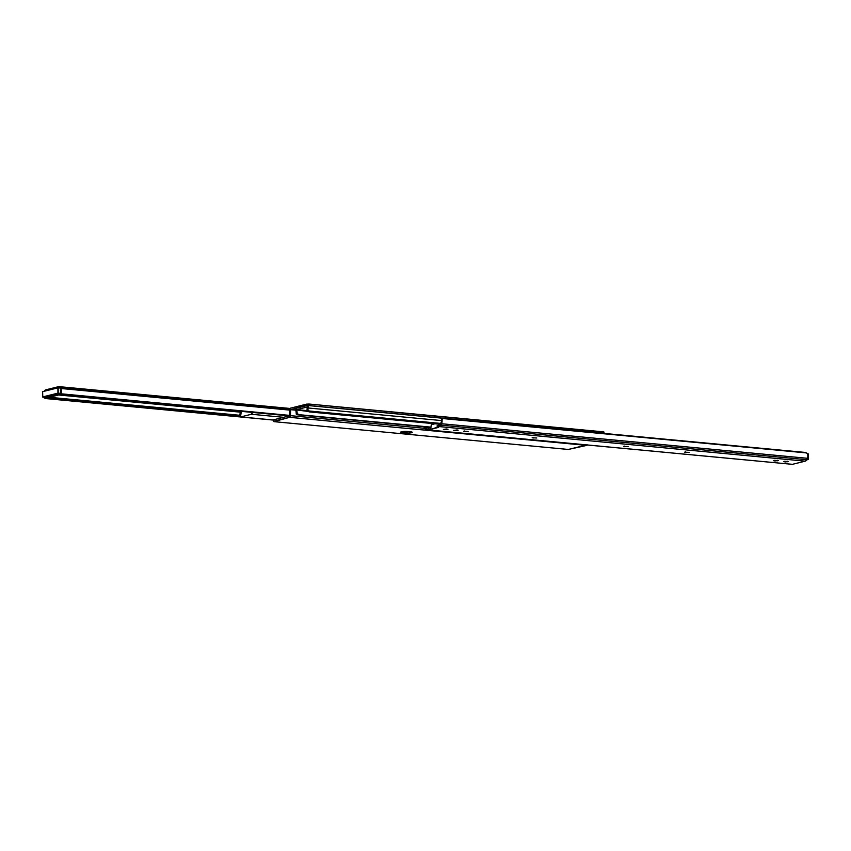 <?xml version="1.0" encoding="UTF-8"?>
<svg xmlns="http://www.w3.org/2000/svg" width="851" height="851" viewBox="0 0 851 851"><rect width="100%" height="100%" fill="white"/><g stroke="black" fill="none" stroke-linecap="round" stroke-linejoin="round"><path stroke-width="1.28" d="M628.187 446.626L623.602 446.413L628.187 446.626M689.15 452.392L684.576 452.168L689.15 452.392M536.736 437.988L532.152 437.776L536.736 437.988M468.167 431.51L463.582 431.297L468.167 431.51M430.872 429.319L426.606 429.776L792.43 464.338L805.195 461.157L439.382 426.596L430.872 429.319L438.637 427.383L437.169 427.191L440.18 426.117L441.807 422.947L442.063 420.32L441.095 422.341A2.266 1.223 95.4 0 1 440.914 422.809L439.616 424.989L437.318 425.606L439.371 425.096A2.287 1.234 95.4 0 0 440.244 424.213L440.914 422.809A2.266 1.223 95.4 0 0 441.095 422.341L442.063 420.32A3.798 2.042 95.4 0 1 441.509 423.724L807.322 458.285A3.798 2.042 -84.6 0 0 807.876 454.881L806.982 453.253L804.631 452.37L443.616 418.256L804.631 452.37A2.861 1.362 -154.5 0 1 806.418 452.902L442.35 418.511L806.418 452.902L807.737 454.264L807.822 456.657L807.322 458.285L441.509 423.724L440.839 425.128L806.652 459.689L807.322 458.285L806.652 459.689L440.839 425.128A3.808 2.053 95.4 0 1 439.382 426.596L805.195 461.157A3.808 2.053 -84.6 0 0 806.652 459.689L805.195 461.157L792.43 464.338L426.606 429.776L428.67 429.266L428.659 427.755L430.074 427.713L430.861 427.819L430.872 429.319L430.861 427.819L430.074 427.713L430.085 429.223L430.872 429.319M447.318 429.606L443.371 429.457L446.318 429L448.02 429.255L447.318 429.606L443.371 429.457L447.318 429.606M784.494 461.327L788.441 461.476L785.494 461.933L783.782 461.678L784.494 461.327L788.441 461.476L784.494 461.327M774.336 460.359L778.282 460.519L774.931 460.955L773.623 460.721L774.336 460.359L778.282 460.519L774.336 460.359M457.476 430.574L453.572 430.489L456.881 429.978L458.189 430.212L457.476 430.574L453.53 430.415L457.476 430.574L457.466 430.032L457.476 430.574M426.596 428.276L428.659 427.755L426.362 428.287L425.085 426.851L425.713 427.83L427.649 428.01L425.713 427.83A2.287 1.234 95.4 0 0 426.372 428.287A2.287 1.234 95.4 0 0 426.596 428.276M437.191 425.723L437.329 427.106L437.318 425.766M423.936 426.596L425.457 429.425L426.606 429.776A3.808 2.053 95.4 0 1 426.223 429.808A3.808 2.053 95.4 0 1 425.138 429.042L424.447 427.968A3.798 2.042 95.4 0 1 423.968 426.745M443.616 418.256L442.137 418.788L442.063 420.32L442.35 418.511A2.861 1.362 -154.5 0 1 443.616 418.256M792.036 464.369A3.808 2.053 -84.6 0 0 792.43 464.338L426.223 429.808M438.595 425.287L438.531 424.117L438.595 425.287M434.957 423.777L431.276 424.755L430.861 427.819L431.457 424.649L434.957 423.777M439.839 424.809L439.818 424.234L439.839 424.809M430.085 429.223L430.074 427.713L428.659 427.755L428.67 429.266L430.085 429.223M441.552 420L442.35 418.511M464.55 431.01L464.561 431.574L464.55 431.01M533.12 437.488L533.13 438.052L533.12 437.488M685.544 451.881L685.555 452.445L685.544 451.881M777.516 460.263L777.527 460.806L777.516 460.263M787.675 461.231L787.686 461.763L787.675 461.231M624.581 446.126L624.581 446.69L624.581 446.126M411.597 432.744L411.586 431.968L411.597 432.744L408.746 433.074L400.81 432.319L403.438 431.5L410.256 431.765A4.532 0.713 -0.4 0 1 412.32 432.351A4.532 0.713 -0.4 0 1 411.597 432.744A4.532 0.713 -0.4 0 1 405.331 432.989L405.331 431.489L408.735 431.563L405.331 431.489A4.532 0.713 179.6 0 0 408.225 431.574A4.532 0.713 -0.4 0 1 405.331 431.489L405.331 432.989L402.778 432.755A4.532 0.713 -0.4 0 1 400.704 432.17A4.532 0.713 -0.4 0 1 403.066 431.531A4.532 0.713 -0.4 0 1 407.693 431.531L411.948 432.074L411.597 432.744M273.565 420.043L273.724 421.266L289.553 417.33L274.001 421.649L568.255 449.456L586.722 445.403L289.553 417.33L290.393 415.948L290.659 409.693L295.754 410.171L295.946 411.001A1.713 0.925 95.4 0 1 295.84 409.257A1.713 0.925 95.4 0 1 296.669 408.108L295.754 410.182L290.659 409.693L290.414 415.65L424.692 428.34L290.414 415.65A1.617 0.872 95.4 0 1 289.553 417.33L586.722 445.403A1.617 0.872 -84.6 0 0 587.201 445.02M587.307 444.839L568.255 449.456L274.288 421.681L273.426 421.436L273.714 419.766L289.542 415.831L273.714 419.766L273.426 421.436M404.789 431.436L405.331 431.489L404.789 431.436M306.775 405.608L306.53 404.151L290.542 408.161L289.542 415.831L289.84 409.767A1.617 0.872 95.4 0 1 290.702 408.086L309.158 404.044L603.689 432.223M603.667 433.404L309.168 405.555L603.136 433.319L603.125 431.819L309.158 404.044L309.168 405.555L308.105 405.512M306.541 405.661L290.712 409.597L295.744 410.076L290.712 409.597L306.541 405.661L306.53 404.151L309.158 404.044L309.168 405.555L307.754 405.523M402.768 431.563L402.778 432.755L402.768 431.563M604.008 433.563L603.997 432.063L603.125 431.819L603.444 433.361M307.402 406.959L296.68 409.618L307.243 410.618L296.68 409.618L307.381 406.959L307.062 409.959A3.798 2.042 95.4 0 1 307.445 407.235L307.402 406.959M296.669 408.108L307.349 405.459A1.713 0.925 95.4 0 1 307.519 405.438A1.713 0.925 95.4 0 1 308.115 407.98L441.403 420.564L308.115 407.98L307.605 405.459L296.669 408.108M442.977 418.266L307.69 405.491M440.627 423.415L308.69 410.948L307.902 409.746A2.266 1.223 95.4 0 1 308.115 407.98L307.902 409.746L307.062 409.959L307.902 409.746L309.881 411.693L440.339 424.011L309.083 411.884L440.212 424.277L309.083 411.884L307.062 409.959L307.488 410.99L296.595 409.937A3.798 2.042 95.4 0 1 297.01 412.458L298.222 414.597L430.893 427.128L297.425 414.788L430.883 427.404L297.425 414.788L296.222 414.054A1.904 1.574 76 0 0 297.425 414.788L298.222 414.597L297.148 413.565L296.595 409.937L309.881 411.693A1.904 1.574 -104 0 1 308.69 410.948L440.627 423.415M296.169 413.426L297.01 412.458L296.169 413.426M295.946 411.001A2.266 1.223 95.4 0 1 296.18 412.661L295.946 411.001M808.259 459.508L806.525 459.934L808.365 459.295L806.908 459.157L808.45 459.317L808.418 454.04L808.259 459.508L808.322 454.019L807.493 453.785L808.237 453.86M807.588 453.955L808.322 454.019L807.588 453.955M808.418 459.295L808.386 454.062M240.727 415.426L241.269 411.363L240.705 415.426M251.29 411.905L251.492 412.448A3.798 2.042 95.4 0 1 251.439 412.32M240.737 416.926A1.713 0.925 95.4 0 1 240.567 416.947A1.713 0.925 95.4 0 1 239.971 414.405L240.184 412.639A2.266 1.223 95.4 0 1 239.971 414.405L240.482 416.926L273.416 420.011L240.737 416.926L251.417 414.267L283.585 417.309L251.417 414.267L240.737 416.926M252.343 412.405A1.713 0.925 95.4 0 1 251.417 414.267L252.332 412.192M241.024 412.427A3.798 2.042 95.4 0 1 240.642 415.139L241.024 412.065L240.184 412.639L241.024 412.427M240.163 411.969L240.184 412.639L240.163 411.969M44.475 391.056A3.808 2.053 95.4 0 1 45.805 389.843L58.57 386.662A3.808 2.053 95.4 0 1 58.964 386.631A3.808 2.053 95.4 0 1 60.049 387.396L60.74 388.471A3.798 2.042 95.4 0 1 61.336 391.588L61.644 393.843L62.921 394.513L289.266 415.894L62.921 394.513A2.861 1.989 -32.8 0 1 61.644 393.843L289.606 415.384L61.644 393.843L60.336 390.056L61.283 393.183M289.819 410.108L60.74 388.471L289.819 410.108M289.936 409.118L60.049 387.396L289.936 409.118M44.582 398.098L44.029 397.747L44.582 398.098A2.861 1.362 25.5 0 0 46.369 398.63L44.582 398.098M273.416 420.086L46.369 398.63L273.416 420.086M239.801 415.639L48.007 397.523L239.801 415.639M46.89 397.534L46.369 398.63L46.89 397.534M239.801 415.277L49.464 397.289L239.801 415.277M58.602 394.992L240.163 412.139L58.602 394.992M58.017 393.885L57.155 394.938L47.326 397.385L46.465 396.757M44.348 391.311L45.805 389.843L58.974 386.631L61.038 389.088L61.336 391.588L60.336 390.056L60.9 392.662M61.644 393.843L58.198 393.119L58.166 387.843L60.474 388.067L57.9 387.854L57.932 393.13L42.614 396.938L42.582 391.673L57.9 387.854L57.932 393.13L42.614 396.938L47.741 397.577M59.389 393.651L58.442 395.055L48.401 397.513A1.904 1.021 -84.6 0 0 48.603 397.502L47.326 397.385A1.904 1.021 95.4 0 1 47.135 397.396A1.904 1.021 95.4 0 1 46.486 396.821M57.985 393.96A1.904 1.021 95.4 0 1 57.155 394.938L58.442 395.055A1.904 1.021 -84.6 0 0 59.315 393.939M48.23 397.47A1.904 1.021 -84.6 0 0 48.411 397.513L47.135 397.396M61.517 393.651L58.102 393.332L42.763 397.14L58.102 393.332L61.517 393.651M58.825 394.821L61.846 394.077M59.772 393.981L58.411 393.853L59.772 393.981M46.582 397.002L58.411 393.853L46.582 397.002M61.432 393.417L57.932 393.13L58.166 387.843M47.656 397.598L42.614 396.938L47.656 397.598M42.635 391.705L42.773 397.14L42.582 391.705M58.081 387.684L60.368 387.896L58.017 387.684L42.582 391.673L57.974 387.705M42.582 391.673L57.9 387.854M437.169 427.191L437.159 425.691M443.126 418.256L307.53 405.438M806.525 459.944L808.45 459.317M240.578 416.947L273.416 420.043M58.964 386.631L290.212 408.48M61.017 392.875L61.602 393.79"/></g></svg>
